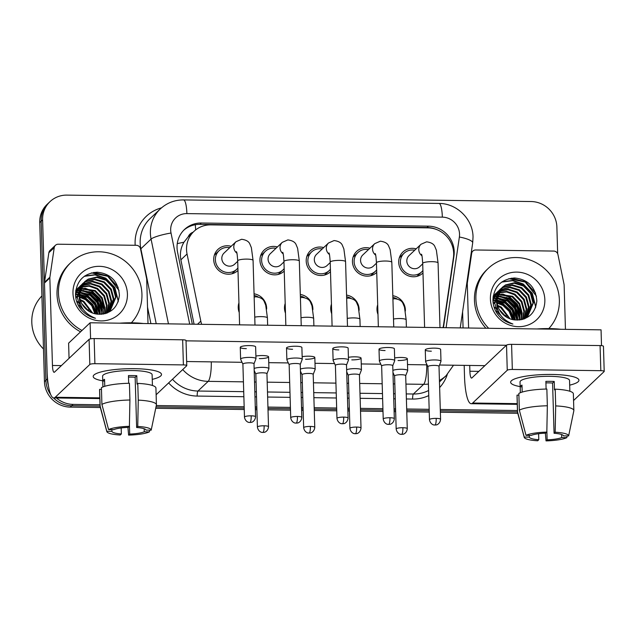 <?xml version="1.0" encoding="UTF-8"?>
<svg xmlns="http://www.w3.org/2000/svg" width="636" height="636" viewBox="0 0 636 636"><rect width="100%" height="100%" fill="white"/><g stroke="black" fill="none" stroke-linecap="round" stroke-linejoin="round"><path stroke-width="0.95" d="M346.556 295.088A14.525 13.905 -133.5 0 1 359.125 309.335A14.525 13.905 -133.5 0 1 359.117 310.376M331.73 313.802A14.525 13.905 -133.5 0 1 330.744 308.945A14.525 13.905 -133.5 0 1 331.443 304.111M300.311 294.444A14.525 13.905 -133.5 0 1 312.872 308.699A14.525 13.905 -133.5 0 1 312.864 309.74M285.485 313.158A14.525 13.905 -133.5 0 1 284.491 308.301A14.525 13.905 -133.5 0 1 285.19 303.467M254.058 293.808A14.525 13.905 -133.5 0 1 266.627 308.055A14.525 13.905 -133.5 0 1 266.619 309.104M239.231 312.522A14.525 13.905 -133.5 0 1 238.238 307.665A14.525 13.905 -133.5 0 1 238.945 302.831M392.81 295.724A14.525 13.905 -133.5 0 1 405.378 309.978A14.525 13.905 -133.5 0 1 405.37 311.02M377.983 314.438A14.525 13.905 -133.5 0 1 376.989 309.581A14.525 13.905 -133.5 0 1 377.697 304.747M376.735 272.359A14.525 13.905 -133.5 0 1 376.639 272.454A14.525 13.905 -133.5 0 1 361.375 274.887A14.525 13.905 -133.5 0 1 352.455 261.714A14.525 13.905 -133.5 0 1 356.661 251.371A14.525 13.905 -133.5 0 1 369.921 248.215M330.481 271.715A14.525 13.905 -133.5 0 1 330.386 271.81A14.525 13.905 -133.5 0 1 315.122 274.243A14.525 13.905 -133.5 0 1 306.202 261.078A14.525 13.905 -133.5 0 1 310.408 250.727A14.525 13.905 -133.5 0 1 323.668 247.579M284.228 271.079A14.525 13.905 -133.5 0 1 284.133 271.175A14.525 13.905 -133.5 0 1 268.877 273.607A14.525 13.905 -133.5 0 1 259.949 260.434A14.525 13.905 -133.5 0 1 264.155 250.091A14.525 13.905 -133.5 0 1 277.415 246.943M237.983 270.443A14.525 13.905 -133.5 0 1 237.88 270.531A14.525 13.905 -133.5 0 1 222.624 272.963A14.525 13.905 -133.5 0 1 213.704 259.798A14.525 13.905 -133.5 0 1 217.902 249.447A14.525 13.905 -133.5 0 1 231.17 246.299M422.988 272.995A14.525 13.905 -133.5 0 1 422.884 273.09A14.525 13.905 -133.5 0 1 407.628 275.523A14.525 13.905 -133.5 0 1 398.708 262.358A14.525 13.905 -133.5 0 1 402.914 252.007A14.525 13.905 -133.5 0 1 416.175 248.859M442.95 327.659A25.631 24.534 46.5 0 0 443.626 324.487L453.42 257.683A25.631 24.534 46.5 0 0 453.667 253.327A25.631 24.534 46.5 0 0 427.877 227.863L210.842 224.866A25.631 24.534 46.5 0 0 193.964 231.377A25.631 24.534 46.5 0 0 187.048 253.995L200.817 321.132A25.631 24.534 46.5 0 0 201.684 324.328M193.026 232.259A8.546 8.181 46.5 0 0 188.184 236.846L183.939 242.237C180.751 247.746 179.726 253.613 180.87 259.854L194.067 324.217M188.184 236.846A25.631 24.534 -133.5 0 1 188.224 236.807L193.964 231.377M48.376 385.472A25.631 24.534 -133.5 0 1 47.326 378.937L42.604 219.881L41.173 221.241A25.631 24.534 -133.5 0 1 48.59 202.979A25.631 24.534 -133.5 0 0 41.173 221.241L45.887 380.288L41.173 221.241L39.734 222.6A25.631 24.534 -133.5 0 1 47.151 204.339L50.021 201.628A25.631 24.534 -133.5 0 1 66.907 195.117L531.084 201.532A25.631 24.534 -133.5 0 1 556.882 226.996L557.669 253.716M100.019 404.766L73.116 404.393L71.677 405.752A25.631 24.534 -133.5 0 1 53.511 397.913A25.631 24.534 -133.5 0 0 71.677 405.752L100.059 406.142L71.677 405.752L70.246 407.112A25.631 24.534 -133.5 0 1 44.456 381.648L39.734 222.6M50.713 394.566A25.631 24.534 -133.5 0 1 45.887 380.288A25.631 24.534 -133.5 0 0 50.713 394.566M517.497 411.913L440.327 410.848L517.497 411.913M429.213 410.697L406.73 410.387L429.213 410.697M395.616 410.228L394.074 410.212L395.616 410.228M382.959 410.053L360.477 409.743L382.959 410.053M349.363 409.592L347.82 409.568L349.363 409.592M336.706 409.417L314.224 409.107L336.706 409.417M303.11 408.948L301.567 408.932L303.11 408.948M290.453 408.773L267.971 408.463L290.453 408.773M256.857 408.312L255.322 408.288L256.857 408.312M244.2 408.137L156.011 406.921L244.2 408.137M517.76 413.297L440.366 412.231M429.252 412.072L406.77 411.762M395.656 411.611L394.113 411.587M382.999 411.436L360.517 411.126M349.403 410.967L347.86 410.951M336.746 410.792L314.264 410.482M303.149 410.331L301.615 410.307M290.493 410.156L268.018 409.846M256.896 409.687L255.362 409.671M244.248 409.512L155.733 408.296M100.329 407.525L70.246 407.112M443.459 327.667L453.961 255.966A25.631 24.534 46.5 0 0 454.215 251.61A25.631 24.534 46.5 0 0 428.425 226.154L201.35 223.013A25.631 24.534 46.5 0 0 184.464 229.517A25.631 24.534 46.5 0 0 177.555 252.142L192.326 324.193M183.764 230.216A25.631 24.534 -133.5 0 1 199.911 224.365L426.987 227.505A25.631 24.534 -133.5 0 1 436.582 229.532M42.604 219.881A25.631 24.534 -133.5 0 1 50.021 201.628M73.116 404.393A25.631 24.534 -133.5 0 1 56.461 397.969M517.45 410.538L440.287 409.473M429.165 409.314L406.69 409.004M395.576 408.853L394.034 408.829M382.92 408.678L360.437 408.368M349.323 408.209L347.781 408.193M336.667 408.034L314.184 407.724M303.07 407.573L301.528 407.549M290.413 407.398L267.931 407.088M256.817 406.937L255.275 406.913M244.16 406.762L156.297 405.545M422.717 263.845L419.625 266.77A7.688 7.362 -133.5 0 1 406.817 261.086A7.688 7.362 -133.5 0 1 409.043 255.608L421.016 244.264L426.605 241.831C431.144 242.435 433.911 244.065 434.913 246.704L436.375 250.218L438.069 262.97A7.688 1.518 178.3 0 0 432.003 261.666A7.688 1.518 178.3 0 0 431.526 261.666A7.688 1.518 178.3 0 0 422.702 263.423L424.602 327.405M422.916 270.531A12.815 12.267 -133.5 0 1 421.716 271.85A12.815 12.267 -133.5 0 1 408.248 273.997A12.815 12.267 -133.5 0 1 400.378 262.374A12.815 12.267 -133.5 0 1 404.083 253.247A12.815 12.267 -133.5 0 1 414.736 250.218M439.007 366.376L440.963 361.375A7.688 1.518 178.3 0 0 440.987 361.24A7.688 1.518 178.3 0 0 434.921 359.944A7.688 1.518 178.3 0 0 425.786 361.367A7.688 1.518 178.3 0 0 425.619 361.701A7.688 1.518 178.3 0 0 425.651 361.828L427.901 366.702M438.983 366.423A5.549 1.097 178.3 0 0 439.007 366.328A5.549 1.097 178.3 0 0 434.619 365.39A5.549 1.097 178.3 0 0 428.028 366.416A5.549 1.097 178.3 0 0 427.901 366.662A5.549 1.097 178.3 0 0 427.925 366.749M392.865 297.417A12.815 12.267 -133.5 0 1 396.944 298.888M405.681 375.749A5.549 1.097 178.3 0 0 405.696 375.653A5.549 1.097 178.3 0 0 401.308 374.715A5.549 1.097 178.3 0 0 394.718 375.749A5.549 1.097 178.3 0 0 394.598 375.987A5.549 1.097 178.3 0 0 394.622 376.075M405.696 375.701L407.66 370.701A7.688 1.518 178.3 0 0 407.684 370.573A7.688 1.518 178.3 0 0 401.467 369.27A7.688 1.518 178.3 0 0 392.889 370.422M376.464 263.201L373.372 266.134A7.688 7.362 -133.5 0 1 360.564 260.45A7.688 7.362 -133.5 0 1 362.79 254.972L374.763 243.628L380.352 241.187C384.891 241.799 387.658 243.421 388.668 246.068L390.122 249.582L391.824 262.326A7.688 1.518 178.3 0 0 385.75 261.03A7.688 1.518 178.3 0 0 385.273 261.022A7.688 1.518 178.3 0 0 376.448 262.779L378.348 326.769M376.663 269.887A12.815 12.267 -133.5 0 1 375.463 271.214A12.815 12.267 -133.5 0 1 361.995 273.361A12.815 12.267 -133.5 0 1 354.125 261.738A12.815 12.267 -133.5 0 1 357.837 252.611A12.815 12.267 -133.5 0 1 368.483 249.582M392.754 365.74L394.718 360.731A7.688 1.518 178.3 0 0 394.733 360.604A7.688 1.518 178.3 0 0 388.668 359.3A7.688 1.518 178.3 0 0 379.541 360.731A7.688 1.518 178.3 0 0 379.366 361.057A7.688 1.518 178.3 0 0 379.398 361.184L381.656 366.066M392.738 365.78A5.549 1.097 178.3 0 0 392.754 365.692A5.549 1.097 178.3 0 0 388.365 364.754A5.549 1.097 178.3 0 0 381.775 365.78A5.549 1.097 178.3 0 0 381.648 366.018A5.549 1.097 178.3 0 0 381.672 366.113M330.211 262.565L327.119 265.49A7.688 7.362 -133.5 0 1 314.319 259.806A7.688 7.362 -133.5 0 1 316.545 254.328L328.518 242.992L334.099 240.551C338.638 241.155 341.413 242.785 342.414 245.424L343.869 248.938L345.571 261.69A7.688 1.518 178.3 0 0 339.497 260.386A7.688 1.518 178.3 0 0 339.02 260.386A7.688 1.518 178.3 0 0 330.203 262.143L332.095 326.125M330.41 269.251A12.815 12.267 -133.5 0 1 329.21 270.57A12.815 12.267 -133.5 0 1 315.742 272.717A12.815 12.267 -133.5 0 1 307.872 261.102A12.815 12.267 -133.5 0 1 311.584 251.967A12.815 12.267 -133.5 0 1 322.229 248.938M346.501 365.096L348.464 360.095A7.688 1.518 178.3 0 0 348.488 359.968A7.688 1.518 178.3 0 0 342.414 358.664A7.688 1.518 178.3 0 0 333.288 360.087A7.688 1.518 178.3 0 0 333.113 360.421A7.688 1.518 178.3 0 0 333.145 360.548L335.403 365.43M346.485 365.144A5.549 1.097 178.3 0 0 346.501 365.048A5.549 1.097 178.3 0 0 342.112 364.11A5.549 1.097 178.3 0 0 335.522 365.144A5.549 1.097 178.3 0 0 335.403 365.382A5.549 1.097 178.3 0 0 335.418 365.469M283.958 261.921L280.866 264.854A7.688 7.362 -133.5 0 1 268.066 259.17A7.688 7.362 -133.5 0 1 270.292 253.692L282.265 242.348L287.846 239.907C292.385 240.519 295.16 242.141 296.161 244.788L297.616 248.302L299.317 261.046A7.688 1.518 178.3 0 0 293.244 259.75A7.688 1.518 178.3 0 0 292.775 259.742A7.688 1.518 178.3 0 0 283.95 261.507L285.85 325.489M284.157 268.607A12.815 12.267 -133.5 0 1 282.956 269.934A12.815 12.267 -133.5 0 1 269.497 272.081A12.815 12.267 -133.5 0 1 261.619 260.458A12.815 12.267 -133.5 0 1 265.331 251.331A12.815 12.267 -133.5 0 1 275.984 248.302M300.248 364.46L302.211 359.451A7.688 1.518 178.3 0 0 302.235 359.324A7.688 1.518 178.3 0 0 296.161 358.028A7.688 1.518 178.3 0 0 287.035 359.451A7.688 1.518 178.3 0 0 286.868 359.777A7.688 1.518 178.3 0 0 286.892 359.904L289.149 364.786M300.232 364.5A5.549 1.097 178.3 0 0 300.248 364.412A5.549 1.097 178.3 0 0 295.867 363.474A5.549 1.097 178.3 0 0 289.269 364.5A5.549 1.097 178.3 0 0 289.149 364.738A5.549 1.097 178.3 0 0 289.173 364.833M237.713 261.285L234.612 264.218A7.688 7.362 -133.5 0 1 221.813 258.534A7.688 7.362 -133.5 0 1 224.039 253.056L236.012 241.712L241.593 239.271C246.132 239.883 248.907 241.505 249.908 244.145L251.371 247.658L253.064 260.41A7.688 1.518 178.3 0 0 246.991 259.106A7.688 1.518 178.3 0 0 246.522 259.106A7.688 1.518 178.3 0 0 237.697 260.863L239.597 324.853M237.904 267.971A12.815 12.267 -133.5 0 1 236.703 269.29A12.815 12.267 -133.5 0 1 223.244 271.437A12.815 12.267 -133.5 0 1 215.373 259.822A12.815 12.267 -133.5 0 1 219.078 250.687A12.815 12.267 -133.5 0 1 229.731 247.658M254.003 363.816L255.958 358.815A7.688 1.518 178.3 0 0 255.982 358.688A7.688 1.518 178.3 0 0 249.908 357.384A7.688 1.518 178.3 0 0 240.782 358.807A7.688 1.518 178.3 0 0 240.615 359.141A7.688 1.518 178.3 0 0 240.647 359.268L242.896 364.15M253.979 363.864A5.549 1.097 178.3 0 0 253.995 363.768A5.549 1.097 178.3 0 0 249.614 362.83A5.549 1.097 178.3 0 0 243.024 363.864A5.549 1.097 178.3 0 0 242.896 364.102A5.549 1.097 178.3 0 0 242.92 364.19M346.612 296.781A12.815 12.267 -133.5 0 1 350.69 298.252M359.427 375.105A5.549 1.097 178.3 0 0 359.443 375.017A5.549 1.097 178.3 0 0 355.063 374.079A5.549 1.097 178.3 0 0 348.472 375.105A5.549 1.097 178.3 0 0 348.345 375.343A5.549 1.097 178.3 0 0 348.369 375.439M359.443 375.065L361.407 370.057A7.688 1.518 178.3 0 0 361.431 369.929A7.688 1.518 178.3 0 0 355.214 368.626A7.688 1.518 178.3 0 0 346.644 369.786M300.359 296.137A12.815 12.267 -133.5 0 1 304.445 297.608M313.174 374.469A5.549 1.097 178.3 0 0 313.198 374.373A5.549 1.097 178.3 0 0 308.81 373.435A5.549 1.097 178.3 0 0 302.219 374.469A5.549 1.097 178.3 0 0 302.092 374.707A5.549 1.097 178.3 0 0 302.116 374.795M313.198 374.421L315.154 369.421A7.688 1.518 178.3 0 0 315.178 369.293A7.688 1.518 178.3 0 0 308.969 367.99A7.688 1.518 178.3 0 0 300.391 369.142M254.106 295.502A12.815 12.267 -133.5 0 1 258.192 296.972M266.929 373.833A5.549 1.097 178.3 0 0 266.945 373.737A5.549 1.097 178.3 0 0 262.557 372.799A5.549 1.097 178.3 0 0 255.966 373.825A5.549 1.097 178.3 0 0 255.839 374.063A5.549 1.097 178.3 0 0 255.863 374.159M266.945 373.785L268.909 368.777A7.688 1.518 178.3 0 0 268.925 368.649A7.688 1.518 178.3 0 0 262.716 367.346A7.688 1.518 178.3 0 0 254.138 368.506M551.953 374.453A34.169 6.734 -1.7 0 1 576.733 377.951A34.169 6.734 -1.7 0 1 569.689 385.146A34.169 6.734 -1.7 0 0 578.943 380.233A34.169 6.734 -1.7 0 0 551.953 374.453A34.169 6.734 -1.7 0 0 512.703 379.851A34.169 6.734 -1.7 0 0 520.161 386.616A34.169 6.734 -1.7 0 1 510.628 382.26A34.169 6.734 -1.7 0 1 551.953 374.453M466.737 283.545L467.325 282.98L471.666 253.39A4.269 4.086 46.5 0 1 475.672 249.988L553.733 251.069A4.269 4.086 46.5 0 1 557.947 254.583L564.045 284.324A4.269 4.086 46.5 0 1 564.132 285.047L565.444 329.353M462.595 311.815L463.072 327.938M464.185 365.366L464.511 376.337A34.169 7.227 -89.2 0 0 471.204 403.709A34.169 7.227 -89.2 0 0 472.667 403.025L507.258 370.247L506.518 345.141L471.928 377.911A8.546 1.805 90.8 0 1 471.554 378.086A8.546 1.805 90.8 0 1 469.885 371.241L469.71 365.446M573.561 400.529L604.105 371.591A4.269 0.843 178.3 0 0 604.2 371.408A4.269 0.843 178.3 0 0 600.829 370.685L600.082 345.571A4.269 0.843 -1.7 0 1 603.453 346.294L604.2 371.408M506.518 345.141A4.269 0.843 -1.7 0 1 511.583 344.346L512.33 369.46L600.829 370.685M512.33 369.46A4.269 0.843 178.3 0 0 507.258 370.247M511.583 344.346L600.082 345.571M467.325 282.98A4.269 4.086 46.5 0 0 467.285 283.712L466.617 284.34M468.597 328.017L467.285 283.712M134.522 368.681A34.169 6.734 -1.7 0 1 159.302 372.179A34.169 6.734 -1.7 0 1 152.25 379.374A34.169 6.734 -1.7 0 0 161.512 374.461A34.169 6.734 -1.7 0 0 134.522 368.681A34.169 6.734 -1.7 0 0 95.265 374.079A34.169 6.734 -1.7 0 0 102.73 380.845A34.169 6.734 -1.7 0 1 93.198 376.488A34.169 6.734 -1.7 0 1 134.522 368.681M49.894 277.209A4.269 4.086 46.5 0 0 49.854 277.94L44.48 283.028A4.269 4.086 -133.5 0 1 44.52 282.305L49.894 277.209L54.235 247.619A4.269 4.086 46.5 0 1 58.242 244.216L136.303 245.297A4.269 4.086 46.5 0 1 140.516 248.811L146.614 278.544A4.269 4.086 46.5 0 1 146.701 279.276L148.013 323.581M44.48 283.028L47.072 370.565A34.169 7.227 -89.2 0 0 53.774 397.937A34.169 7.227 -89.2 0 0 55.237 397.254L89.827 364.476L89.088 339.362L54.489 372.14A8.546 1.805 90.8 0 1 54.124 372.314A8.546 1.805 90.8 0 1 52.454 365.469L49.854 277.94M44.52 282.305L48.853 252.715A4.269 4.086 -133.5 0 1 50.053 250.393L55.427 245.297M156.13 394.757L186.674 365.819A4.269 0.843 178.3 0 0 186.769 365.636A4.269 0.843 178.3 0 0 183.399 364.913L182.651 339.799A4.269 0.843 -1.7 0 1 186.022 340.522L186.769 365.636M89.088 339.362A4.269 0.843 -1.7 0 1 94.152 338.575L94.899 363.689L183.399 364.913M94.899 363.689A4.269 0.843 178.3 0 0 89.827 364.476M94.152 338.575L182.651 339.799M488.694 328.295A42.715 40.887 -133.5 0 1 475.887 298.817A42.715 40.887 -133.5 0 1 488.249 268.392A42.715 40.887 -133.5 0 1 533.135 261.245A42.715 40.887 -133.5 0 1 559.37 299.969A42.715 40.887 -133.5 0 1 548.796 328.589M485.936 328.255A42.715 40.887 -133.5 0 1 474.448 300.176A42.715 40.887 -133.5 0 1 486.818 269.751L488.249 268.392M506.375 297.33A38.438 36.801 -133.5 0 1 518.125 309.168M519.517 311.513A38.438 36.801 -133.5 0 1 521.56 315.806M527.419 316.72L533.032 302.951L530.408 293.268L523.484 286.065L514.166 283.227L504.992 285.445L501.995 287.607M500.882 288.712L499.999 289.491L494.713 302.967L496.955 310.988L502.599 317.555M524.811 318.7L527.705 316.45L533.596 302.41L530.981 292.735L524.056 285.532L514.731 282.686L505.556 284.912L502.281 287.337L496.978 299.317A19.311 18.484 -133.5 0 0 496.962 300.836A19.311 18.484 -133.5 0 0 515.057 319.956C527.92 320.091 535.178 313.786 536.848 301.019C535.655 287.138 528.246 279.458 514.596 277.964C501.335 279.132 494.116 286.391 492.94 299.723C492.956 304.469 494.252 308.921 496.819 313.071C500.81 318.835 506.169 322.5 512.902 324.05C501.693 319.574 496.303 311.815 496.732 300.772L496.978 299.317M526.211 317.722L530.75 305.105L528.134 295.43L521.21 288.227L511.885 285.381L502.718 287.607L500.937 288.768M526.521 317.483L531.322 304.565L528.699 294.889L521.774 287.687L512.457 284.841L503.283 287.067L501.192 288.466M524.915 318.628L528.476 307.26L525.853 297.584L518.928 290.382L509.611 287.536L499.976 290.032M525.249 318.413L529.041 306.719L526.425 297.044L519.501 289.841L510.175 286.995L500.206 289.706M523.714 319.113L526.203 309.414L523.579 299.739L516.655 292.536L507.925 289.722L499.133 291.407M524.032 319.002L526.767 308.881L524.151 299.198L517.227 292.004L508.275 289.173L499.332 291.057M522.315 319.526L523.921 311.576L521.305 301.901L514.381 294.699L506.542 291.964L498.393 292.91M522.681 319.431L524.493 311.036L521.87 301.361L514.945 294.158L506.892 291.399L498.568 292.52M520.725 319.86L521.647 313.731L519.024 304.056L512.107 296.853L497.789 294.548M521.138 319.789L522.22 313.19L519.596 303.515L512.672 296.312L497.924 294.126M518.968 320.067L519.374 315.885L516.75 306.21L509.826 299.007L497.328 296.336M519.421 320.027L519.938 315.345L517.322 305.67L510.398 298.467L497.424 295.875M517.012 320.107L517.092 318.048L514.476 308.365L507.552 301.162L497.042 298.316M517.521 320.115L517.664 317.507L515.041 307.832L508.116 300.629L497.09 297.807M515.391 319.995L512.767 309.986L505.843 302.784L496.955 299.961M502.281 287.337L496.422 301.345M500.619 289.006L499.721 289.762M499.435 290.032L494.14 303.507M499.642 290.247L498.664 290.922M498.346 291.161L497.447 291.924M498.608 290.867L492.98 298.499M499.872 289.929L498.918 290.62M497.726 291.646L492.94 299.898M498.759 291.59L497.702 292.186M497.36 292.401L496.382 293.077M496.072 293.323L495.166 294.078M496.334 293.029L493.226 296.161M498.974 291.248L497.932 291.86M497.598 292.083L496.637 292.783M495.452 293.808L493.186 296.455M497.996 293.061L496.851 293.57M496.485 293.752L495.428 294.349M495.086 294.555L494.108 295.239M493.798 295.478L493.274 295.907M498.179 292.687L497.058 293.212M496.692 293.403L495.659 294.015M495.325 294.237L494.363 294.937M494.061 295.184L493.274 295.867M497.36 294.667L496.12 295.064M495.722 295.223L494.577 295.724M494.212 295.907L493.178 296.487M497.503 294.253L496.287 294.683M495.905 294.842L494.776 295.366M494.418 295.557L493.377 296.177M496.859 296.416L495.508 296.702M495.078 296.821L493.838 297.227M493.449 297.378L493.051 297.537M496.97 295.963L495.651 296.281M495.229 296.408L494.013 296.837M493.623 296.996L493.083 297.243M496.525 298.348L495.047 298.499M494.577 298.57L493.234 298.864M496.589 297.847L495.15 298.03M494.689 298.117L493.377 298.435M514.81 319.932L512.123 310.4L505.278 303.324L496.955 300.542M496.398 300.494L494.76 300.478M494.244 300.502L492.956 300.629M496.406 299.938L494.816 299.961M494.315 300.001L492.948 300.176M512.306 319.51L509.134 311.394L502.997 305.479L497.161 303.086M512.966 319.654L509.897 311.155L503.569 304.938L497.074 302.41M496.605 302.331L494.689 302.116M494.132 302.092L493.051 302.092M509.277 318.541L500.723 307.633L497.893 306.194M510.104 318.859L501.295 307.101L497.638 305.344M507.425 322.198L507.186 321.299M504.682 315.861L500.19 310.996M497.606 309.303L495.818 308.436M494.951 308.094L494.323 307.88M508.188 322.539L508.029 321.816M506.2 316.935L499.244 309.398M497.304 308.317L495.524 307.554M494.721 307.283L494.061 307.085M499.491 313.445L497.455 311.871M544.845 299.771A27.857 26.664 -133.5 0 1 518.435 326.689A27.857 26.664 -133.5 0 1 490.404 299.023A27.857 26.664 -133.5 0 1 516.814 272.105A27.857 26.664 -133.5 0 1 544.845 299.771M514.285 319.868L509.897 310.455L502.448 303.634L496.97 301.138M517.012 320.051L512.878 309.311L504.722 301.48L497.034 298.387M519.294 317.897L515.152 307.148L507.003 299.325L499.053 296.169M521.568 315.742L517.434 304.994L509.277 297.163L501.335 294.015M535.464 307.824L535.496 306.131L532.022 293.562L522.935 284.228L512.497 280.691L501.693 282.106M536.434 296.177L525.209 282.066L508.856 278.655M514.643 319.916L510.279 310.32L502.734 303.364L496.962 300.772M517.092 318.58L512.807 308.516L505.008 301.21L498.171 298.316M519.374 316.426L515.081 306.361L507.282 299.055L500.445 296.161M521.647 314.271L517.354 304.199L509.563 296.893L502.718 294.007M535.774 306.989L532.308 293.291L523.221 283.958L512.894 280.428L502.162 281.764M535.592 293.077L525.495 281.796L511.272 278.171M81.996 330.474A42.715 40.887 -133.5 0 1 58.456 293.045A42.715 40.887 -133.5 0 1 70.819 262.62A42.715 40.887 -133.5 0 1 115.704 255.473A42.715 40.887 -133.5 0 1 141.939 294.198A42.715 40.887 -133.5 0 1 131.366 322.81M80.565 331.833A42.715 40.887 -133.5 0 1 57.017 294.404A42.715 40.887 -133.5 0 1 69.388 263.98L70.819 262.62M43.487 348.997A38.438 36.801 -133.5 0 1 31.8 322.317A38.438 36.801 -133.5 0 1 41.912 295.931M88.945 291.558A38.438 36.801 -133.5 0 1 100.695 303.396M102.086 305.741A38.438 36.801 -133.5 0 1 104.129 310.034M109.988 310.94L115.593 297.171L112.977 287.496L106.053 280.293L96.728 277.447L87.561 279.673L84.564 281.835M83.451 282.94L82.569 283.72L77.282 297.195L79.524 305.216L85.168 311.783M107.381 312.928L110.274 310.678L116.165 296.638L113.55 286.955L106.625 279.76L97.3 276.914L88.126 279.14L84.85 281.565L79.548 293.546A19.311 18.484 -133.5 0 0 79.532 295.064A19.311 18.484 -133.5 0 0 97.626 314.176C110.489 314.319 117.747 308.015 119.417 295.247C118.224 281.366 110.815 273.679 97.165 272.192C83.904 273.361 76.686 280.619 75.509 293.951C75.525 298.697 76.821 303.149 79.389 307.299C83.38 313.063 88.738 316.728 95.472 318.278C84.262 313.802 78.872 306.043 79.301 294.993L79.548 293.546M108.78 311.95L113.319 299.333L110.704 289.658L103.779 282.456L94.454 279.609L85.28 281.835L83.507 282.996M109.09 311.712L113.892 298.793L111.268 289.118L104.344 281.915L95.026 279.069L85.852 281.295L83.761 282.694M107.484 312.856L111.046 301.488L108.422 291.813L101.498 284.61L92.18 281.764L82.545 284.26M107.818 312.642L111.61 300.947L108.995 291.272L102.07 284.069L92.745 281.223L82.775 283.934M106.284 313.333L108.772 303.642L106.148 293.967L99.224 286.764L90.495 283.95L81.694 285.636M106.602 313.222L109.336 303.11L106.721 293.427L99.796 286.224L90.845 283.402L81.901 285.286M104.876 313.755L106.49 305.805L103.875 296.122L96.95 288.927L89.112 286.192L80.963 287.138M105.25 313.659L107.063 305.264L104.439 295.589L97.515 288.386L89.453 285.628L81.138 286.749M103.294 314.089L104.217 307.959L101.593 298.284L94.669 291.081L80.359 288.776M103.708 314.009L104.781 307.419L102.165 297.743L95.241 290.541L80.494 288.354M101.537 314.295L101.943 310.114L99.319 300.438L92.395 293.236L79.89 290.565M101.991 314.256L102.507 309.573L99.892 299.898L92.967 292.695L79.993 290.103M99.582 314.335L99.661 312.268L97.046 302.593L90.121 295.39L79.603 292.544M100.091 314.343L100.234 311.735L97.61 302.052L90.686 294.858L79.659 292.035M97.96 314.224L95.336 304.215L88.412 297.012L79.524 294.182M84.85 281.565L78.991 295.573M83.189 283.235L82.29 283.99M82.004 284.26L76.71 297.728M82.211 284.475L81.225 285.151M80.915 285.389L80.017 286.152M81.177 285.095L75.549 292.727M82.442 284.149L81.487 284.849M80.295 285.874L75.509 294.126M81.329 285.818L80.271 286.415M79.929 286.629L78.951 287.305M78.641 287.544L77.735 288.307M78.904 287.257L75.795 290.39M81.543 285.477L80.502 286.089M80.168 286.311L79.206 287.011M78.021 288.036L75.748 290.684M80.565 287.289L79.421 287.798M79.055 287.981L77.997 288.569M77.656 288.784L76.678 289.467M76.36 289.706L75.835 290.135M80.748 286.916L79.627 287.44M79.262 287.631L78.228 288.243M77.894 288.466L76.932 289.165M76.622 289.412L75.843 290.096M79.921 288.895L78.689 289.293M78.292 289.444L77.147 289.952M76.781 290.135L75.748 290.716M80.072 288.482L78.856 288.911M78.467 289.07L77.346 289.595M76.988 289.785L75.946 290.406M79.421 290.644L78.077 290.93M77.648 291.05L76.407 291.455M79.532 290.191L78.22 290.509M77.799 290.636L76.582 291.065M76.193 291.224L75.652 291.471M79.095 292.568L77.616 292.727M77.147 292.799L75.803 293.093M79.158 292.067L77.719 292.258M77.258 292.345L75.938 292.663M97.38 314.16L94.692 304.628L87.84 297.553L79.524 294.762M78.967 294.722L77.33 294.707M76.813 294.73L75.525 294.858M78.975 294.158L77.385 294.19M76.877 294.23L75.509 294.404M94.875 313.739L91.703 305.622L85.566 299.707L79.731 297.314M95.535 313.882L92.466 305.383L86.138 299.166L79.643 296.638M79.174 296.551L77.258 296.344M76.702 296.32L75.62 296.32M91.846 312.769L83.292 301.861L80.462 300.423M92.673 313.087L83.857 301.321L80.208 299.572M89.994 316.426L89.756 315.528M87.251 310.09L82.76 305.224M80.176 303.531L78.387 302.664M77.52 302.323L76.892 302.108M90.757 316.768L90.598 316.044M88.77 311.163L81.813 303.626M79.874 302.545L78.093 301.782M77.29 301.512L76.63 301.313M82.06 307.673L80.025 306.099M127.415 293.999A27.857 26.664 -133.5 0 1 101.005 320.918A27.857 26.664 -133.5 0 1 72.973 293.244A27.857 26.664 -133.5 0 1 99.383 266.325A27.857 26.664 -133.5 0 1 127.415 293.999M96.855 314.097L92.466 304.684L85.017 297.863L79.54 295.366M99.582 314.279L95.448 303.539L87.291 295.708L79.603 292.616M101.863 312.125L97.721 301.377L89.573 293.546L81.623 290.398M104.137 309.971L99.995 299.222L91.846 291.391L83.904 288.243M118.034 302.052L118.065 300.351L114.591 287.79L105.504 278.457L95.066 274.911L84.262 276.334M119.004 290.406L107.778 276.294L91.417 272.884M97.213 314.136L92.848 304.549L85.303 297.592L79.532 295.001M99.661 312.809L95.376 302.744L87.577 295.438L80.74 292.544M101.935 310.654L97.65 300.59L89.851 293.283L83.014 290.39M104.217 308.492L99.924 298.427L92.133 291.121L85.288 288.235M118.344 301.218L114.878 287.52L105.791 278.186L95.464 274.657L84.731 275.992M118.161 287.305L108.064 276.024L93.842 272.399M255.903 356.065A7.688 1.518 -1.7 0 1 262.509 355.548A7.688 1.518 -1.7 0 1 268.575 356.844A7.688 1.518 -1.7 0 1 259.281 358.601M302.156 356.701A7.688 1.518 -1.7 0 1 308.754 356.184A7.688 1.518 -1.7 0 1 314.828 357.488A7.688 1.518 -1.7 0 1 305.534 359.245M348.409 357.345A7.688 1.518 -1.7 0 1 355.007 356.828A7.688 1.518 -1.7 0 1 361.081 358.124A7.688 1.518 -1.7 0 1 351.78 359.881M246.339 348.639A7.688 1.518 -1.7 0 1 240.265 347.336A7.688 1.518 -1.7 0 1 249.558 345.579A7.688 1.518 -1.7 0 1 255.632 346.882L255.982 358.688M292.584 349.275A7.688 1.518 -1.7 0 1 286.518 347.979A7.688 1.518 -1.7 0 1 295.812 346.223A7.688 1.518 -1.7 0 1 301.885 347.518L302.235 359.324M338.837 349.919A7.688 1.518 -1.7 0 1 332.763 348.615A7.688 1.518 -1.7 0 1 342.065 346.859A7.688 1.518 -1.7 0 1 348.138 348.162L348.488 359.968M385.09 350.555A7.688 1.518 -1.7 0 1 379.016 349.259A7.688 1.518 -1.7 0 1 388.318 347.502A7.688 1.518 -1.7 0 1 394.384 348.798L394.733 360.604M394.662 357.981A7.688 1.518 -1.7 0 1 401.26 357.464A7.688 1.518 -1.7 0 1 407.334 358.768A7.688 1.518 -1.7 0 1 398.033 360.525M431.343 351.199A7.688 1.518 -1.7 0 1 425.269 349.895A7.688 1.518 -1.7 0 1 434.563 348.138A7.688 1.518 -1.7 0 1 440.637 349.442L440.987 361.24M69.054 358.338L68.609 343.162L90.113 322.778L601.052 329.846L601.521 345.65M186.03 340.84L506.375 345.276M484.863 365.652L439.532 365.024M427.05 364.849L407.501 364.579M380.797 364.213L361.256 363.943M334.544 363.569L315.003 363.299M288.291 362.933L268.75 362.663M242.046 362.297L186.65 361.526M90.113 322.778L90.59 338.845M545.927 382.88A17.085 3.371 178.3 0 1 548.518 382.872A17.085 3.371 178.3 0 1 552.581 383.039L554.067 433.267A17.085 3.371 -1.7 0 1 563.488 435.867L568.624 435.938A22.212 4.38 -1.7 0 0 555.172 432.218L555.697 405.903L555.204 389.16L554.481 389.844L554.226 381.473A24.772 4.881 -1.7 0 0 550.132 381.346A24.772 4.881 -1.7 0 0 545.879 381.362L546.109 389.057M561.604 434.515L561.699 437.568A17.085 3.371 -1.7 0 1 547.127 439.842L546.857 430.596M520.343 392.722L520.025 381.982A24.772 4.881 -1.7 0 1 549.981 376.321A24.772 4.881 -1.7 0 1 569.546 380.511L569.864 391.251M522.188 392.078L521.981 385.09A24.772 4.881 -1.7 0 0 520.192 386.791L520.367 392.714M537.015 328.963A29.041 5.724 -1.7 0 1 549.488 328.597A29.041 5.724 -1.7 0 1 560.841 329.289M538.605 433.72L538.779 439.722L537.674 440.772A22.212 4.38 -1.7 0 1 524.255 437.361L517.545 412.478A28.191 5.557 -1.7 0 1 517.505 412.215L517.004 395.473A28.191 5.557 -1.7 0 1 517.052 395.115L517.553 411.858L524.231 437.051L529.359 437.123L529.311 435.398M518.897 395.139L517.052 395.115M518.849 393.414A28.191 5.557 -1.7 0 1 546.857 389.041L547.35 405.784L546.825 432.106L545.72 433.148A17.085 3.371 -1.7 0 0 531.155 435.422L526.02 435.35L519.342 410.156L518.849 393.414M519.342 410.156A28.191 5.557 -1.7 0 1 547.35 405.784M545.37 433.164L546.03 440.883L547.127 439.842M561.699 437.568L566.827 437.64L567.185 435.922M566.827 437.64A22.212 4.38 -1.7 0 1 546.03 440.883M526.02 435.35A22.212 4.38 -1.7 0 1 546.825 432.106M538.779 439.722A17.085 3.371 -1.7 0 1 529.359 437.123M555.204 389.16A28.191 5.557 -1.7 0 1 573.362 393.803L573.855 410.546A28.191 5.557 -1.7 0 1 573.831 410.808L568.624 435.938M555.697 405.903A28.191 5.557 -1.7 0 1 573.855 410.546M573.807 410.912L571.215 423.473M554.067 433.267L555.172 432.218M552.581 383.039L554.226 381.473M520.192 386.791L522.037 386.815M128.496 377.108A17.085 3.371 178.3 0 1 131.088 377.1A17.085 3.371 178.3 0 1 135.15 377.267L136.637 427.495A17.085 3.371 -1.7 0 1 146.057 430.095L151.193 430.167A22.212 4.38 -1.7 0 0 137.742 426.446L138.266 400.131L137.774 383.389L137.042 384.072L136.796 375.701A24.772 4.881 -1.7 0 0 132.701 375.574A24.772 4.881 -1.7 0 0 128.448 375.59L128.679 383.285M144.173 428.743L144.269 431.796A17.085 3.371 -1.7 0 1 129.696 434.07L129.426 424.824M102.913 386.95L102.595 376.21A24.772 4.881 -1.7 0 1 132.55 370.55A24.772 4.881 -1.7 0 1 152.115 374.739L152.433 385.48M104.757 386.306L104.55 379.318A24.772 4.881 -1.7 0 0 102.762 381.012L102.937 386.942M119.584 323.191A29.041 5.724 -1.7 0 1 132.057 322.818A29.041 5.724 -1.7 0 1 143.41 323.517M121.174 427.948L121.349 433.951L120.244 435A22.212 4.38 -1.7 0 1 106.824 431.59L100.106 406.706A28.191 5.557 -1.7 0 1 100.075 406.444L99.574 389.701A28.191 5.557 -1.7 0 1 99.621 389.343L100.122 406.086L106.8 431.28L111.928 431.351L111.88 429.626M101.466 389.367L99.621 389.343M101.418 387.642A28.191 5.557 -1.7 0 1 129.426 383.27L129.919 400.012L129.394 426.335L128.289 427.376A17.085 3.371 -1.7 0 0 113.725 429.65L108.589 429.578L101.911 404.385L101.418 387.642M101.911 404.385A28.191 5.557 -1.7 0 1 129.919 400.012M127.939 427.392L128.599 435.111L129.696 434.07M144.269 431.796L149.396 431.868L149.754 430.151M149.396 431.868A22.212 4.38 -1.7 0 1 128.599 435.111M108.589 429.578A22.212 4.38 -1.7 0 1 129.394 426.335M121.349 433.951A17.085 3.371 -1.7 0 1 111.928 431.351M137.774 383.389A28.191 5.557 -1.7 0 1 155.931 388.032L156.424 404.774A28.191 5.557 -1.7 0 1 156.4 405.037L151.193 430.167M138.266 400.131A28.191 5.557 -1.7 0 1 156.424 404.774M156.376 405.14L153.777 417.701M136.637 427.495L137.742 426.446M135.15 377.267L136.796 375.701M102.762 381.012L104.606 381.044M177.269 243.644A25.631 4.031 -11.6 0 1 183.939 242.237M195.65 229.922A25.631 5.414 -89.2 0 0 195.276 224.739M197.502 324.265L200.817 321.132M180.87 259.854L187.048 253.995M44.456 381.648L47.326 378.937M426.987 227.505L428.425 226.154M446.082 327.707L459.375 237.013A17.085 16.353 46.5 0 0 459.542 234.112A17.085 16.353 46.5 0 0 442.346 217.138L186.881 213.609A17.085 16.353 46.5 0 0 170.679 230.113A17.085 16.353 46.5 0 0 171.02 233.03L189.703 324.161M459.375 237.013A17.085 3.943 8.3 0 1 472.691 242.888L473.033 236.997C472.922 219.166 456.823 203.281 438.999 203.448A17.085 3.609 90.8 0 1 442.346 217.138M168.453 323.867L151.074 239.104A34.169 32.714 -133.5 0 1 150.398 233.285A34.169 32.714 -133.5 0 1 160.288 208.942L150.072 218.617A34.169 32.714 46.5 0 0 140.182 242.96A34.169 32.714 46.5 0 0 140.858 248.779L156.218 323.692M140.556 248.994A4.269 0.676 168.4 0 0 140.858 248.779L151.074 239.104A17.085 2.687 -11.6 0 1 171.02 233.03M447.267 374.501A38.438 36.801 -133.5 0 1 439.635 387.57M428.759 395.568A38.438 36.801 -133.5 0 1 412.621 399.05L406.388 398.963M395.274 398.804L393.732 398.788M382.618 398.629L360.135 398.319M349.021 398.168L347.479 398.144M336.365 397.993L313.89 397.683M302.768 397.524L301.233 397.508M290.119 397.349L267.637 397.039M256.523 396.888L254.98 396.864M243.866 396.713L197.192 396.069A38.438 36.801 -133.5 0 1 168.627 382.912M150.907 323.621L147.528 307.132M135.182 245.281A38.438 36.801 -133.5 0 1 161.496 207.853M439.468 381.958L446.122 375.653A34.169 32.714 -133.5 0 1 439.42 380.495M428.418 384.049A34.169 32.714 -133.5 0 1 423.608 384.335L413.392 394.01A34.169 32.714 46.5 0 0 428.608 390.488M243.421 381.839L208.187 381.354L197.971 391.037L243.715 391.665M211.287 361.868A17.085 3.609 90.8 0 1 208.187 381.354A34.169 32.714 -133.5 0 1 182.715 369.572M172.499 379.255A34.169 32.714 46.5 0 0 197.971 391.037A4.269 0.906 -89.2 0 0 197.192 396.069M426.716 364.849A17.085 3.609 90.8 0 1 423.608 384.335L405.951 384.088M394.829 383.937L393.294 383.913M382.18 383.762L359.698 383.452M348.584 383.293L347.041 383.27M335.927 383.118L313.445 382.808M302.331 382.657L300.788 382.634M289.674 382.482L267.192 382.172M256.077 382.013L254.535 381.998M254.829 391.816L256.372 391.84M267.486 391.991L289.968 392.309M301.082 392.46L302.625 392.484M313.739 392.635L336.221 392.945M347.336 393.096L348.87 393.12M359.984 393.271L382.467 393.581M393.581 393.74L395.123 393.756M406.237 393.915L413.392 394.01A4.269 0.906 -89.2 0 0 412.621 399.05M438.999 203.448L183.526 199.919A17.085 3.609 90.8 0 1 186.881 213.609M199.911 224.365L201.35 223.013M436.193 418.377A5.549 1.177 -89.2 0 1 435.191 424.928A5.549 1.177 90.8 0 1 434.952 425.039L436.36 424.872C435.899 425.174 440.08 424.331 440.573 419.323A5.549 1.097 178.3 0 0 436.193 418.377A5.549 1.097 178.3 0 0 429.475 419.649L427.901 366.662M421.93 255.775A7.688 7.362 -133.5 0 1 421.016 244.264M402.882 427.71A5.549 1.177 -89.2 0 1 401.88 434.253A5.549 1.177 90.8 0 1 401.642 434.364L403.049 434.197C402.596 434.499 406.778 433.657 407.271 428.648A5.549 1.097 178.3 0 0 402.882 427.71A5.549 1.097 178.3 0 0 396.172 428.974L394.598 375.987M392.905 298.992L394.71 298.705C399.249 299.31 402.016 300.939 403.017 303.579L404.48 307.093L406.173 319.836A7.688 1.518 178.3 0 0 399.631 318.533A7.688 1.518 178.3 0 0 393.501 319.057M389.94 417.741A5.549 1.177 -89.2 0 1 388.938 424.284A5.549 1.177 90.8 0 1 388.699 424.395L390.106 424.236C389.645 424.53 393.827 423.687 394.328 418.679A5.549 1.097 178.3 0 0 389.94 417.741A5.549 1.097 178.3 0 0 383.222 419.013L381.648 366.018M375.677 255.139A7.688 7.362 -133.5 0 1 374.763 243.628M343.686 417.105A5.549 1.177 -89.2 0 1 342.685 423.648A5.549 1.177 90.8 0 1 342.446 423.759L343.853 423.592C343.4 423.894 347.574 423.051 348.075 418.043A5.549 1.097 178.3 0 0 343.686 417.105A5.549 1.097 178.3 0 0 336.969 418.369L335.403 365.382M329.424 254.495A7.688 7.362 -133.5 0 1 328.518 242.992M297.433 416.461A5.549 1.177 -89.2 0 1 296.432 423.004A5.549 1.177 90.8 0 1 296.193 423.115L297.6 422.956C297.147 423.25 301.329 422.407 301.822 417.399A5.549 1.097 178.3 0 0 297.433 416.461A5.549 1.097 178.3 0 0 290.724 417.733L289.149 364.738M283.171 253.859A7.688 7.362 -133.5 0 1 282.265 242.348M251.188 415.825A5.549 1.177 -89.2 0 1 250.179 422.368A5.549 1.177 90.8 0 1 249.94 422.479L251.355 422.312C250.894 422.614 255.076 421.771 255.569 416.763A5.549 1.097 178.3 0 0 251.188 415.825A5.549 1.097 178.3 0 0 244.47 417.089L242.896 364.102M236.926 253.215A7.688 7.362 -133.5 0 1 236.012 241.712M356.637 427.066A5.549 1.177 -89.2 0 1 355.627 433.609A5.549 1.177 90.8 0 1 355.389 433.72L356.804 433.561C356.343 433.855 360.525 433.013 361.017 428.004A5.549 1.097 178.3 0 0 356.637 427.066A5.549 1.097 178.3 0 0 349.919 428.338L348.345 375.343M346.66 298.348L348.456 298.061C352.996 298.674 355.763 300.295 356.772 302.943L358.227 306.457L359.928 319.2A7.688 1.518 178.3 0 0 353.377 317.897A7.688 1.518 178.3 0 0 347.256 318.421M310.384 426.43A5.549 1.177 -89.2 0 1 309.382 432.973A5.549 1.177 90.8 0 1 309.144 433.084L310.551 432.917C310.09 433.219 314.271 432.377 314.764 427.368A5.549 1.097 178.3 0 0 310.384 426.43A5.549 1.097 178.3 0 0 303.666 427.694L302.092 374.707M300.407 297.712L302.203 297.425C306.743 298.03 309.517 299.659 310.519 302.299L311.974 305.813L313.675 318.564A7.688 1.518 178.3 0 0 307.124 317.261A7.688 1.518 178.3 0 0 301.003 317.777M264.131 425.786A5.549 1.177 -89.2 0 1 263.129 432.329A5.549 1.177 90.8 0 1 262.891 432.44L264.298 432.281C263.837 432.583 268.018 431.741 268.519 426.724A5.549 1.097 178.3 0 0 264.131 425.786A5.549 1.097 178.3 0 0 257.413 427.058L255.839 374.063M254.154 297.076L255.95 296.781C260.49 297.394 263.264 299.015 264.266 301.663L265.721 305.177L267.422 317.921A7.688 1.518 178.3 0 0 260.879 316.617A7.688 1.518 178.3 0 0 254.75 317.141M472.667 403.025L517.251 403.645M469.885 371.241L478.836 371.36M471.666 253.39L471.069 253.955M55.237 397.254L99.82 397.874M52.454 365.469L61.406 365.589M54.235 247.619L48.853 252.715M505.62 315.512A24.438 23.397 -133.5 0 1 506.797 317.3M495.802 311.298A19.311 18.484 -133.5 0 1 496.462 311.664M497.916 312.602A19.311 18.484 -133.5 0 1 500.015 314.303M88.189 309.74A24.438 23.397 -133.5 0 1 89.366 311.529M78.371 305.526A19.311 18.484 -133.5 0 1 79.031 305.892M80.486 306.83A19.311 18.484 -133.5 0 1 82.585 308.532M446.122 375.653L453.508 365.215M183.526 199.919C174.582 199.911 166.831 202.916 160.288 208.942M460.233 327.898L472.691 242.888M404.083 253.247L399.336 257.747M425.269 349.895L425.619 361.701M422.702 263.423C421.986 252.778 421.493 255.068 421.493 254.201M421.716 271.85L416.962 276.35M438.069 262.97L439.993 327.62M440.573 419.323L439.007 366.328M429.475 419.649C430.254 424.546 434.348 425.182 433.855 424.912L434.952 425.039M394.598 376.035L392.953 372.473M406.173 319.836L406.396 327.158M407.334 358.768L407.684 370.573M407.271 428.648L405.696 375.653M396.172 428.974C396.944 433.871 401.046 434.507 400.553 434.237L401.642 434.364M357.837 252.611L353.083 257.111M379.016 349.259L379.366 361.057M376.448 262.779C375.741 252.142 375.24 254.432 375.248 253.565M375.463 271.214L370.709 275.714M391.824 262.326L393.74 326.984M394.328 418.679L392.754 365.692M383.222 419.013C384.001 423.902 388.095 424.538 387.602 424.276L388.699 424.395M311.584 251.967L306.83 256.467M332.763 348.615L333.113 360.421M330.203 262.143C329.488 251.498 328.987 253.788 328.995 252.929M329.21 270.57L324.463 275.07M345.571 261.69L347.487 326.34M348.075 418.043L346.501 365.048M336.969 418.369C337.748 423.266 341.85 423.902 341.357 423.632L342.446 423.759M265.331 251.331L260.585 255.831M286.518 347.979L286.868 359.777M283.95 261.507C283.235 250.862 282.742 253.152 282.742 252.285M282.956 269.934L278.21 274.434M299.317 261.046L301.233 325.704M301.822 417.399L300.248 364.412M290.724 417.733C291.495 422.63 295.597 423.258 295.104 422.996L296.193 423.115M219.078 250.687L214.332 255.187M240.265 347.336L240.615 359.141M237.697 260.863C236.982 250.218 236.489 252.508 236.489 251.649M236.703 269.29L231.957 273.79M253.064 260.41L254.988 325.06M255.569 416.763L253.995 363.768M244.47 417.089C245.242 421.986 249.344 422.622 248.851 422.352L249.94 422.479M348.345 375.391L346.7 371.829M359.928 319.2L360.143 326.514M361.081 358.124L361.431 369.929M361.017 428.004L359.443 375.017M349.919 428.338C350.69 433.227 354.793 433.863 354.3 433.601L355.389 433.72M302.092 374.755L300.446 371.193M313.675 318.564L313.89 325.878M314.828 357.488L315.178 369.293M314.764 427.368L313.198 374.373M303.666 427.694C304.445 432.591 308.54 433.227 308.047 432.957L309.144 433.084M255.847 374.111L254.201 370.55M267.422 317.921L267.637 325.235M268.575 356.844L268.925 368.649M268.519 426.724L266.945 373.737M257.413 427.058C258.192 431.955 262.286 432.583 261.793 432.321L262.891 432.44M471.204 403.709L517.267 404.345M472.858 251.069L471.276 252.572M53.774 397.937L99.836 398.573M500.675 315.249L498.282 313.127M496.66 312.014L495.969 311.616M83.244 309.478L80.852 307.355M79.23 306.242L78.538 305.844"/></g></svg>
